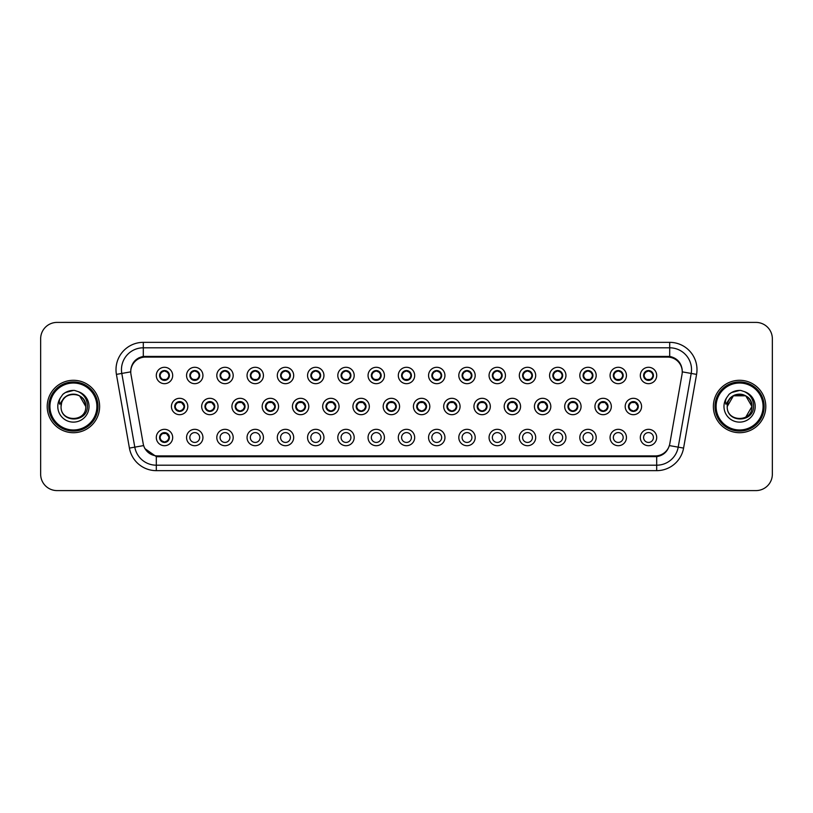 <?xml version="1.0" encoding="UTF-8"?>
<svg xmlns="http://www.w3.org/2000/svg" width="813" height="813" viewBox="0 0 813 813"><rect width="100%" height="100%" fill="white"/><g stroke="black" fill="none" stroke-linecap="round" stroke-linejoin="round"><path stroke-width="1.22" d="M202.935 437.516A8.191 8.191 0 0 1 194.744 445.707A8.191 8.191 0 0 1 186.553 437.516A8.191 8.191 0 0 1 194.744 429.325A8.191 8.191 0 0 1 202.935 437.516M189.825 437.516A4.919 4.919 0 0 0 194.744 442.435A4.919 4.919 0 0 0 199.663 437.516A4.919 4.919 0 0 0 194.744 432.597A4.919 4.919 0 0 0 189.825 437.516M233.189 437.516A8.191 8.191 0 0 1 224.998 445.707A8.191 8.191 0 0 1 216.807 437.516A8.191 8.191 0 0 1 224.998 429.325A8.191 8.191 0 0 1 233.189 437.516M220.079 437.516A4.919 4.919 0 0 0 224.998 442.435A4.919 4.919 0 0 0 229.906 437.516A4.919 4.919 0 0 0 224.998 432.597A4.919 4.919 0 0 0 220.079 437.516M263.432 437.516A8.191 8.191 0 0 1 255.241 445.707A8.191 8.191 0 0 1 247.05 437.516A8.191 8.191 0 0 1 255.241 429.325A8.191 8.191 0 0 1 263.432 437.516M250.333 437.516A4.919 4.919 0 0 0 255.241 442.435A4.919 4.919 0 0 0 260.16 437.516A4.919 4.919 0 0 0 255.241 432.597A4.919 4.919 0 0 0 250.333 437.516M293.686 437.516A8.191 8.191 0 0 1 285.495 445.707A8.191 8.191 0 0 1 277.304 437.516A8.191 8.191 0 0 1 285.495 429.325A8.191 8.191 0 0 1 293.686 437.516M280.587 437.516A4.919 4.919 0 0 0 285.495 442.435A4.919 4.919 0 0 0 290.414 437.516A4.919 4.919 0 0 0 285.495 432.597A4.919 4.919 0 0 0 280.587 437.516M323.94 437.516A8.191 8.191 0 0 1 315.749 445.707A8.191 8.191 0 0 1 307.558 437.516A8.191 8.191 0 0 1 315.749 429.325A8.191 8.191 0 0 1 323.94 437.516M310.83 437.516A4.919 4.919 0 0 0 315.749 442.435A4.919 4.919 0 0 0 320.657 437.516A4.919 4.919 0 0 0 315.749 432.597A4.919 4.919 0 0 0 310.83 437.516M354.194 437.516A8.191 8.191 0 0 1 346.003 445.707A8.191 8.191 0 0 1 337.812 437.516A8.191 8.191 0 0 1 346.003 429.325A8.191 8.191 0 0 1 354.194 437.516M341.084 437.516A4.919 4.919 0 0 0 346.003 442.435A4.919 4.919 0 0 0 350.911 437.516A4.919 4.919 0 0 0 346.003 432.597A4.919 4.919 0 0 0 341.084 437.516M384.437 437.516A8.191 8.191 0 0 1 376.246 445.707A8.191 8.191 0 0 1 368.055 437.516A8.191 8.191 0 0 1 376.246 429.325A8.191 8.191 0 0 1 384.437 437.516M371.338 437.516A4.919 4.919 0 0 0 376.246 442.435A4.919 4.919 0 0 0 381.165 437.516A4.919 4.919 0 0 0 376.246 432.597A4.919 4.919 0 0 0 371.338 437.516M414.691 437.516A8.191 8.191 0 0 1 406.5 445.707A8.191 8.191 0 0 1 398.309 437.516A8.191 8.191 0 0 1 406.5 429.325A8.191 8.191 0 0 1 414.691 437.516M401.581 437.516A4.919 4.919 0 0 0 406.5 442.435A4.919 4.919 0 0 0 411.419 437.516A4.919 4.919 0 0 0 406.5 432.597A4.919 4.919 0 0 0 401.581 437.516M444.945 437.516A8.191 8.191 0 0 1 436.754 445.707A8.191 8.191 0 0 1 428.563 437.516A8.191 8.191 0 0 1 436.754 429.325A8.191 8.191 0 0 1 444.945 437.516M431.835 437.516A4.919 4.919 0 0 0 436.754 442.435A4.919 4.919 0 0 0 441.662 437.516A4.919 4.919 0 0 0 436.754 432.597A4.919 4.919 0 0 0 431.835 437.516M475.188 437.516A8.191 8.191 0 0 1 466.997 445.707A8.191 8.191 0 0 1 458.806 437.516A8.191 8.191 0 0 1 466.997 429.325A8.191 8.191 0 0 1 475.188 437.516M462.089 437.516A4.919 4.919 0 0 0 466.997 442.435A4.919 4.919 0 0 0 471.916 437.516A4.919 4.919 0 0 0 466.997 432.597A4.919 4.919 0 0 0 462.089 437.516M505.442 437.516A8.191 8.191 0 0 1 497.251 445.707A8.191 8.191 0 0 1 489.06 437.516A8.191 8.191 0 0 1 497.251 429.325A8.191 8.191 0 0 1 505.442 437.516M492.343 437.516A4.919 4.919 0 0 0 497.251 442.435A4.919 4.919 0 0 0 502.17 437.516A4.919 4.919 0 0 0 497.251 432.597A4.919 4.919 0 0 0 492.343 437.516M535.696 437.516A8.191 8.191 0 0 1 527.505 445.707A8.191 8.191 0 0 1 519.314 437.516A8.191 8.191 0 0 1 527.505 429.325A8.191 8.191 0 0 1 535.696 437.516M522.586 437.516A4.919 4.919 0 0 0 527.505 442.435A4.919 4.919 0 0 0 532.413 437.516A4.919 4.919 0 0 0 527.505 432.597A4.919 4.919 0 0 0 522.586 437.516M565.95 437.516A8.191 8.191 0 0 1 557.759 445.707A8.191 8.191 0 0 1 549.568 437.516A8.191 8.191 0 0 1 557.759 429.325A8.191 8.191 0 0 1 565.95 437.516M552.84 437.516A4.919 4.919 0 0 0 557.759 442.435A4.919 4.919 0 0 0 562.667 437.516A4.919 4.919 0 0 0 557.759 432.597A4.919 4.919 0 0 0 552.84 437.516M596.193 437.516A8.191 8.191 0 0 1 588.002 445.707A8.191 8.191 0 0 1 579.811 437.516A8.191 8.191 0 0 1 588.002 429.325A8.191 8.191 0 0 1 596.193 437.516M583.094 437.516A4.919 4.919 0 0 0 588.002 442.435A4.919 4.919 0 0 0 592.921 437.516A4.919 4.919 0 0 0 588.002 432.597A4.919 4.919 0 0 0 583.094 437.516M626.447 437.516A8.191 8.191 0 0 1 618.256 445.707A8.191 8.191 0 0 1 610.065 437.516A8.191 8.191 0 0 1 618.256 429.325A8.191 8.191 0 0 1 626.447 437.516M613.337 437.516A4.919 4.919 0 0 0 618.256 442.435A4.919 4.919 0 0 0 623.175 437.516A4.919 4.919 0 0 0 618.256 432.597A4.919 4.919 0 0 0 613.337 437.516M656.701 437.516A8.191 8.191 0 0 1 648.51 445.707A8.191 8.191 0 0 1 640.319 437.516A8.191 8.191 0 0 1 648.51 429.325A8.191 8.191 0 0 1 656.701 437.516M643.591 437.516A4.919 4.919 0 0 0 648.51 442.435A4.919 4.919 0 0 0 653.418 437.516A4.919 4.919 0 0 0 648.51 432.597A4.919 4.919 0 0 0 643.591 437.516M172.681 437.516A8.191 8.191 0 0 1 164.49 445.707A8.191 8.191 0 0 1 156.299 437.516A8.191 8.191 0 0 1 164.49 429.325A8.191 8.191 0 0 1 172.681 437.516M159.582 437.516A4.919 4.919 0 0 0 164.49 442.435A4.919 4.919 0 0 0 169.409 437.516A4.919 4.919 0 0 0 164.49 432.597A4.919 4.919 0 0 0 159.582 437.516L161.482 440.687A4.37 4.37 0 0 1 161.482 434.345L159.582 437.516M218.057 406.5A8.191 8.191 0 0 1 209.866 414.691A8.191 8.191 0 0 1 201.675 406.5A8.191 8.191 0 0 1 209.866 398.309A8.191 8.191 0 0 1 218.057 406.5M204.957 406.5A4.919 4.919 0 0 0 209.866 411.419A4.919 4.919 0 0 0 214.784 406.5A4.919 4.919 0 0 0 209.866 401.581A4.919 4.919 0 0 0 204.957 406.5L206.858 409.671A4.37 4.37 0 0 1 206.858 403.329L204.957 406.5M248.311 406.5A8.191 8.191 0 0 1 240.12 414.691A8.191 8.191 0 0 1 231.929 406.5A8.191 8.191 0 0 1 240.12 398.309A8.191 8.191 0 0 1 248.311 406.5M235.201 406.5A4.919 4.919 0 0 0 240.12 411.419A4.919 4.919 0 0 0 245.038 406.5A4.919 4.919 0 0 0 240.12 401.581A4.919 4.919 0 0 0 235.201 406.5L237.111 409.671A4.37 4.37 0 0 1 237.111 403.329L235.252 406.5M278.564 406.5A8.191 8.191 0 0 1 270.373 414.691A8.191 8.191 0 0 1 262.182 406.5A8.191 8.191 0 0 1 270.373 398.309A8.191 8.191 0 0 1 278.564 406.5M265.455 406.5A4.919 4.919 0 0 0 270.373 411.419A4.919 4.919 0 0 0 275.282 406.5A4.919 4.919 0 0 0 270.373 401.581A4.919 4.919 0 0 0 265.455 406.5L267.365 409.671A4.37 4.37 0 0 1 267.365 403.329L265.505 406.5M308.808 406.5A8.191 8.191 0 0 1 300.617 414.691A8.191 8.191 0 0 1 292.436 406.5A8.191 8.191 0 0 1 300.617 398.309A8.191 8.191 0 0 1 308.808 406.5M295.708 406.5A4.919 4.919 0 0 0 300.617 411.419A4.919 4.919 0 0 0 305.536 406.5A4.919 4.919 0 0 0 300.617 401.581A4.919 4.919 0 0 0 295.708 406.5L297.619 409.671A4.37 4.37 0 0 1 297.619 403.329L295.708 406.5M339.062 406.5A8.191 8.191 0 0 1 330.871 414.691A8.191 8.191 0 0 1 322.68 406.5A8.191 8.191 0 0 1 330.871 398.309A8.191 8.191 0 0 1 339.062 406.5M325.962 406.5A4.919 4.919 0 0 0 330.871 411.419A4.919 4.919 0 0 0 335.789 406.5A4.919 4.919 0 0 0 330.871 401.581A4.919 4.919 0 0 0 325.962 406.5L327.863 409.671A4.37 4.37 0 0 1 327.863 403.329L326.003 406.5M369.315 406.5A8.191 8.191 0 0 1 361.124 414.691A8.191 8.191 0 0 1 352.933 406.5A8.191 8.191 0 0 1 361.124 398.309A8.191 8.191 0 0 1 369.315 406.5M356.206 406.5A4.919 4.919 0 0 0 361.124 411.419A4.919 4.919 0 0 0 366.043 406.5A4.919 4.919 0 0 0 361.124 401.581A4.919 4.919 0 0 0 356.206 406.5L358.116 409.671A4.37 4.37 0 0 1 358.116 403.329L356.257 406.5M399.569 406.5A8.191 8.191 0 0 1 391.378 414.691A8.191 8.191 0 0 1 383.187 406.5A8.191 8.191 0 0 1 391.378 398.309A8.191 8.191 0 0 1 399.569 406.5M386.46 406.5A4.919 4.919 0 0 0 391.378 411.419A4.919 4.919 0 0 0 396.287 406.5A4.919 4.919 0 0 0 391.378 401.581A4.919 4.919 0 0 0 386.46 406.5L388.37 409.671A4.37 4.37 0 0 1 388.37 403.329L386.51 406.5M429.813 406.5A8.191 8.191 0 0 1 421.622 414.691A8.191 8.191 0 0 1 413.431 406.5A8.191 8.191 0 0 1 421.622 398.309A8.191 8.191 0 0 1 429.813 406.5M416.713 406.5A4.919 4.919 0 0 0 421.622 411.419A4.919 4.919 0 0 0 426.54 406.5A4.919 4.919 0 0 0 421.622 401.581A4.919 4.919 0 0 0 416.713 406.5L418.614 409.671A4.37 4.37 0 0 1 418.614 403.329L416.754 406.5M460.067 406.5A8.191 8.191 0 0 1 451.876 414.691A8.191 8.191 0 0 1 443.685 406.5A8.191 8.191 0 0 1 451.876 398.309A8.191 8.191 0 0 1 460.067 406.5M446.957 406.5A4.919 4.919 0 0 0 451.876 411.419A4.919 4.919 0 0 0 456.794 406.5A4.919 4.919 0 0 0 451.876 401.581A4.919 4.919 0 0 0 446.957 406.5L448.867 409.671A4.37 4.37 0 0 1 448.867 403.329L447.008 406.5M490.32 406.5A8.191 8.191 0 0 1 482.129 414.691A8.191 8.191 0 0 1 473.938 406.5A8.191 8.191 0 0 1 482.129 398.309A8.191 8.191 0 0 1 490.32 406.5M477.211 406.5A4.919 4.919 0 0 0 482.129 411.419A4.919 4.919 0 0 0 487.038 406.5A4.919 4.919 0 0 0 482.129 401.581A4.919 4.919 0 0 0 477.211 406.5L479.121 409.671A4.37 4.37 0 0 1 479.121 403.329L477.261 406.5M520.564 406.5A8.191 8.191 0 0 1 512.383 414.691A8.191 8.191 0 0 1 504.192 406.5A8.191 8.191 0 0 1 512.383 398.309A8.191 8.191 0 0 1 520.564 406.5M507.464 406.5A4.919 4.919 0 0 0 512.383 411.419A4.919 4.919 0 0 0 517.292 406.5A4.919 4.919 0 0 0 512.383 401.581A4.919 4.919 0 0 0 507.464 406.5L509.375 409.671A4.37 4.37 0 0 1 509.375 403.329L507.505 406.5M550.818 406.5A8.191 8.191 0 0 1 542.627 414.691A8.191 8.191 0 0 1 534.436 406.5A8.191 8.191 0 0 1 542.627 398.309A8.191 8.191 0 0 1 550.818 406.5M537.718 406.5A4.919 4.919 0 0 0 542.627 411.419A4.919 4.919 0 0 0 547.545 406.5A4.919 4.919 0 0 0 542.627 401.581A4.919 4.919 0 0 0 537.718 406.5L539.619 409.671A4.37 4.37 0 0 1 539.619 403.329L537.759 406.5M581.071 406.5A8.191 8.191 0 0 1 572.88 414.691A8.191 8.191 0 0 1 564.689 406.5A8.191 8.191 0 0 1 572.88 398.309A8.191 8.191 0 0 1 581.071 406.5M567.962 406.5A4.919 4.919 0 0 0 572.88 411.419A4.919 4.919 0 0 0 577.799 406.5A4.919 4.919 0 0 0 572.88 401.581A4.919 4.919 0 0 0 567.962 406.5L569.872 409.671A4.37 4.37 0 0 1 569.872 403.329L568.013 406.5M611.325 406.5A8.191 8.191 0 0 1 603.134 414.691A8.191 8.191 0 0 1 594.943 406.5A8.191 8.191 0 0 1 603.134 398.309A8.191 8.191 0 0 1 611.325 406.5M598.216 406.5A4.919 4.919 0 0 0 603.134 411.419A4.919 4.919 0 0 0 608.043 406.5A4.919 4.919 0 0 0 603.134 401.581A4.919 4.919 0 0 0 598.216 406.5L600.126 409.671A4.37 4.37 0 0 1 600.126 403.329L598.266 406.5M641.569 406.5A8.191 8.191 0 0 1 633.378 414.691A8.191 8.191 0 0 1 625.187 406.5A8.191 8.191 0 0 1 633.378 398.309A8.191 8.191 0 0 1 641.569 406.5M628.469 406.5A4.919 4.919 0 0 0 633.378 411.419A4.919 4.919 0 0 0 638.296 406.5A4.919 4.919 0 0 0 633.378 401.581A4.919 4.919 0 0 0 628.469 406.5L630.37 409.671A4.37 4.37 0 0 1 630.37 403.329L628.51 406.5M187.813 406.5A8.191 8.191 0 0 1 179.622 414.691A8.191 8.191 0 0 1 171.431 406.5A8.191 8.191 0 0 1 179.622 398.309A8.191 8.191 0 0 1 187.813 406.5M174.704 406.5A4.919 4.919 0 0 0 179.622 411.419A4.919 4.919 0 0 0 184.531 406.5A4.919 4.919 0 0 0 179.622 401.581A4.919 4.919 0 0 0 174.704 406.5L176.614 409.671A4.37 4.37 0 0 1 176.614 403.329L174.744 406.5M202.935 375.484A8.191 8.191 0 0 1 194.744 383.675A8.191 8.191 0 0 1 186.553 375.484A8.191 8.191 0 0 1 194.744 367.293A8.191 8.191 0 0 1 202.935 375.484M189.825 375.484A4.919 4.919 0 0 0 194.744 380.403A4.919 4.919 0 0 0 199.663 375.484A4.919 4.919 0 0 0 194.744 370.565A4.919 4.919 0 0 0 189.825 375.484L191.736 378.655A4.37 4.37 0 0 1 191.746 372.313A4.37 4.37 0 0 0 190.374 375.484M233.189 375.484A8.191 8.191 0 0 1 224.998 383.675A8.191 8.191 0 0 1 216.807 375.484A8.191 8.191 0 0 1 224.998 367.293A8.191 8.191 0 0 1 233.189 375.484M220.079 375.484A4.919 4.919 0 0 0 224.998 380.403A4.919 4.919 0 0 0 229.906 375.484A4.919 4.919 0 0 0 224.998 370.565A4.919 4.919 0 0 0 220.079 375.484L221.99 378.655A4.37 4.37 0 0 1 221.99 372.313L220.13 375.494M263.432 375.484A8.191 8.191 0 0 1 255.241 383.675A8.191 8.191 0 0 1 247.05 375.484A8.191 8.191 0 0 1 255.241 367.293A8.191 8.191 0 0 1 263.432 375.484M250.333 375.484A4.919 4.919 0 0 0 255.241 380.403A4.919 4.919 0 0 0 260.16 375.484A4.919 4.919 0 0 0 255.241 370.565A4.919 4.919 0 0 0 250.333 375.484L252.233 378.655A4.37 4.37 0 0 1 252.243 372.313L250.374 375.494M293.686 375.484A8.191 8.191 0 0 1 285.495 383.675A8.191 8.191 0 0 1 277.304 375.484A8.191 8.191 0 0 1 285.495 367.293A8.191 8.191 0 0 1 293.686 375.484M280.587 375.484A4.919 4.919 0 0 0 285.495 380.403A4.919 4.919 0 0 0 290.414 375.484A4.919 4.919 0 0 0 285.495 370.565A4.919 4.919 0 0 0 280.587 375.484L282.487 378.655A4.37 4.37 0 0 1 282.497 372.313A4.37 4.37 0 0 0 281.125 375.484M323.94 375.484A8.191 8.191 0 0 1 315.749 383.675A8.191 8.191 0 0 1 307.558 375.484A8.191 8.191 0 0 1 315.749 367.293A8.191 8.191 0 0 1 323.94 375.484M310.83 375.484A4.919 4.919 0 0 0 315.749 380.403A4.919 4.919 0 0 0 320.657 375.484A4.919 4.919 0 0 0 315.749 370.565A4.919 4.919 0 0 0 310.83 375.484L312.741 378.655A4.37 4.37 0 0 1 312.751 372.313L310.881 375.494M354.194 375.484A8.191 8.191 0 0 1 346.003 383.675A8.191 8.191 0 0 1 337.812 375.484A8.191 8.191 0 0 1 346.003 367.293A8.191 8.191 0 0 1 354.194 375.484M341.084 375.484A4.919 4.919 0 0 0 346.003 380.403A4.919 4.919 0 0 0 350.911 375.484A4.919 4.919 0 0 0 346.003 370.565A4.919 4.919 0 0 0 341.084 375.484L342.995 378.655A4.37 4.37 0 0 1 342.995 372.313L341.125 375.494M384.437 375.484A8.191 8.191 0 0 1 376.246 383.675A8.191 8.191 0 0 1 368.055 375.484A8.191 8.191 0 0 1 376.246 367.293A8.191 8.191 0 0 1 384.437 375.484M371.338 375.484A4.919 4.919 0 0 0 376.246 380.403A4.919 4.919 0 0 0 381.165 375.484A4.919 4.919 0 0 0 376.246 370.565A4.919 4.919 0 0 0 371.338 375.484L373.238 378.655A4.37 4.37 0 0 1 373.248 372.313A4.37 4.37 0 0 0 371.876 375.484M414.691 375.484A8.191 8.191 0 0 1 406.5 383.675A8.191 8.191 0 0 1 398.309 375.484A8.191 8.191 0 0 1 406.5 367.293A8.191 8.191 0 0 1 414.691 375.484M401.581 375.484A4.919 4.919 0 0 0 406.5 380.403A4.919 4.919 0 0 0 411.419 375.484A4.919 4.919 0 0 0 406.5 370.565A4.919 4.919 0 0 0 401.581 375.484L403.492 378.655A4.37 4.37 0 0 1 403.502 372.313L401.632 375.494M444.945 375.484A8.191 8.191 0 0 1 436.754 383.675A8.191 8.191 0 0 1 428.563 375.484A8.191 8.191 0 0 1 436.754 367.293A8.191 8.191 0 0 1 444.945 375.484M431.835 375.484A4.919 4.919 0 0 0 436.754 380.403A4.919 4.919 0 0 0 441.662 375.484A4.919 4.919 0 0 0 436.754 370.565A4.919 4.919 0 0 0 431.835 375.484L433.746 378.655A4.37 4.37 0 0 1 433.746 372.313L431.886 375.494M475.188 375.484A8.191 8.191 0 0 1 466.997 383.675A8.191 8.191 0 0 1 458.806 375.484A8.191 8.191 0 0 1 466.997 367.293A8.191 8.191 0 0 1 475.188 375.484M462.089 375.484A4.919 4.919 0 0 0 466.997 380.403A4.919 4.919 0 0 0 471.916 375.484A4.919 4.919 0 0 0 466.997 370.565A4.919 4.919 0 0 0 462.089 375.484L463.989 378.655A4.37 4.37 0 0 1 463.999 372.313A4.37 4.37 0 0 0 462.638 375.484M505.442 375.484A8.191 8.191 0 0 1 497.251 383.675A8.191 8.191 0 0 1 489.06 375.484A8.191 8.191 0 0 1 497.251 367.293A8.191 8.191 0 0 1 505.442 375.484M492.343 375.484A4.919 4.919 0 0 0 497.251 380.403A4.919 4.919 0 0 0 502.17 375.484A4.919 4.919 0 0 0 497.251 370.565A4.919 4.919 0 0 0 492.343 375.484L494.243 378.655A4.37 4.37 0 0 1 494.253 372.313L492.383 375.494M535.696 375.484A8.191 8.191 0 0 1 527.505 383.675A8.191 8.191 0 0 1 519.314 375.484A8.191 8.191 0 0 1 527.505 367.293A8.191 8.191 0 0 1 535.696 375.484M522.586 375.484A4.919 4.919 0 0 0 527.505 380.403A4.919 4.919 0 0 0 532.413 375.484A4.919 4.919 0 0 0 527.505 370.565A4.919 4.919 0 0 0 522.586 375.484L524.497 378.655A4.37 4.37 0 0 1 524.507 372.313L522.637 375.494M565.95 375.484A8.191 8.191 0 0 1 557.759 383.675A8.191 8.191 0 0 1 549.568 375.484A8.191 8.191 0 0 1 557.759 367.293A8.191 8.191 0 0 1 565.95 375.484M552.84 375.484A4.919 4.919 0 0 0 557.759 380.403A4.919 4.919 0 0 0 562.667 375.484A4.919 4.919 0 0 0 557.759 370.565A4.919 4.919 0 0 0 552.84 375.484L554.751 378.655A4.37 4.37 0 0 1 554.751 372.313L552.881 375.494M596.193 375.484A8.191 8.191 0 0 1 588.002 383.675A8.191 8.191 0 0 1 579.811 375.484A8.191 8.191 0 0 1 588.002 367.293A8.191 8.191 0 0 1 596.193 375.484M583.094 375.484A4.919 4.919 0 0 0 588.002 380.403A4.919 4.919 0 0 0 592.921 375.484A4.919 4.919 0 0 0 588.002 370.565A4.919 4.919 0 0 0 583.094 375.484L584.994 378.655A4.37 4.37 0 0 1 585.004 372.313L583.134 375.494M626.447 375.484A8.191 8.191 0 0 1 618.256 383.675A8.191 8.191 0 0 1 610.065 375.484A8.191 8.191 0 0 1 618.256 367.293A8.191 8.191 0 0 1 626.447 375.484M613.337 375.484A4.919 4.919 0 0 0 618.256 380.403A4.919 4.919 0 0 0 623.175 375.484A4.919 4.919 0 0 0 618.256 370.565A4.919 4.919 0 0 0 613.337 375.484L615.248 378.655A4.37 4.37 0 0 1 615.258 372.313L613.388 375.494M656.701 375.484A8.191 8.191 0 0 1 648.51 383.675A8.191 8.191 0 0 1 640.319 375.484A8.191 8.191 0 0 1 648.51 367.293A8.191 8.191 0 0 1 656.701 375.484M643.591 375.484A4.919 4.919 0 0 0 648.51 380.403A4.919 4.919 0 0 0 653.418 375.484A4.919 4.919 0 0 0 648.51 370.565A4.919 4.919 0 0 0 643.591 375.484L645.502 378.655A4.37 4.37 0 0 1 645.502 372.313L643.642 375.494M172.681 375.484A8.191 8.191 0 0 1 164.49 383.675A8.191 8.191 0 0 1 156.299 375.484A8.191 8.191 0 0 1 164.49 367.293A8.191 8.191 0 0 1 172.681 375.484M159.582 375.484A4.919 4.919 0 0 0 164.49 380.403A4.919 4.919 0 0 0 169.409 375.484A4.919 4.919 0 0 0 164.49 370.565A4.919 4.919 0 0 0 159.582 375.484L161.482 378.655A4.37 4.37 0 0 1 161.492 372.313L159.622 375.494M130.974 374.387A14.746 14.746 0 0 1 145.486 357.08L667.514 357.08A14.746 14.746 0 0 1 682.026 374.387L669.8 443.735A14.746 14.746 0 0 1 655.278 455.92L157.722 455.92A14.746 14.746 0 0 1 143.2 443.735L130.974 374.387M47.205 406.5A26.209 26.209 0 0 0 73.414 432.709A26.209 26.209 0 0 0 99.623 406.5A26.209 26.209 0 0 0 73.414 380.291A26.209 26.209 0 0 0 47.205 406.5A26.209 26.209 0 0 0 73.414 432.709A26.209 26.209 0 0 0 99.623 406.5A26.209 26.209 0 0 0 73.414 380.291A26.209 26.209 0 0 0 47.205 406.5M713.377 406.5A26.209 26.209 0 0 0 739.586 432.709A26.209 26.209 0 0 0 765.795 406.5A26.209 26.209 0 0 0 739.586 380.291A26.209 26.209 0 0 0 713.377 406.5A26.209 26.209 0 0 0 739.586 432.709A26.209 26.209 0 0 0 765.795 406.5A26.209 26.209 0 0 0 739.586 380.291A26.209 26.209 0 0 0 713.377 406.5M130.812 369.641L130.771 371.856L130.812 369.641C131.95 362.385 136.117 357.974 143.301 356.429L669.699 356.429C676.873 357.964 681.04 362.374 682.188 369.641L682.229 371.856M134.745 360.911L138.667 357.933M138.749 357.893L142.61 356.551M116.422 374.387A27.307 27.307 0 0 1 143.301 342.344L669.699 342.344A27.307 27.307 0 0 1 696.578 374.387L683.581 448.095A27.307 27.307 0 0 1 656.691 470.656L156.309 470.656A27.307 27.307 0 0 1 129.419 448.095L116.422 374.387L121.798 373.431A21.839 21.839 0 0 1 143.301 347.801L669.699 347.801A21.839 21.839 0 0 1 691.202 373.431L678.205 447.15A21.839 21.839 0 0 1 656.691 465.199L156.309 465.199A21.839 21.839 0 0 1 134.795 447.15L121.798 373.431A21.839 21.839 0 0 1 121.462 369.641M656.691 470.656L656.691 456.642C663.174 455.554 667.382 451.876 669.292 445.575C667.392 451.865 663.195 455.554 656.691 456.642L158.007 456.733L156.309 456.642L144.805 448.542M681.05 365.189L682.188 369.641M772.35 338.787A16.382 16.382 0 0 0 755.968 322.405L57.032 322.405A16.382 16.382 0 0 0 40.65 338.787L40.65 474.213A16.382 16.382 0 0 0 57.032 490.595L755.968 490.595A16.382 16.382 0 0 0 772.35 474.213L772.35 338.787L772.35 474.213M40.65 338.787L40.65 474.213M755.968 322.405L57.032 322.405M57.032 490.595L755.968 490.595M168.86 375.484A4.37 4.37 0 0 1 167.498 378.655L169.358 375.484L167.498 372.313A4.37 4.37 0 0 1 168.86 375.484M162.671 371.511L164.287 370.718M164.683 371.124L166.309 371.511M165.334 370.647L164.958 371.145L165.202 370.616L164.958 371.145L167.498 372.313C169.297 374.427 169.297 376.541 167.498 378.655L165.639 379.701L165.862 380.199M165.334 380.321L165.639 379.701M165.11 379.813L165.202 380.352L165.11 379.813M166.319 379.458L162.671 379.458M163.647 380.321L164.023 379.823L163.118 380.199M163.647 370.647L163.88 371.155L161.482 372.313C159.694 374.427 159.694 376.541 161.482 378.655L163.342 379.701M163.88 371.155L163.789 370.616L163.88 371.155M180.466 411.337L180.232 410.829L182.63 409.671C184.419 407.557 184.419 405.443 182.63 403.329A4.37 4.37 0 0 1 182.62 409.671L184.49 406.49L180.994 401.785M181.441 410.474L179.825 411.266M179.429 410.86L177.793 410.474M178.769 411.337L179.155 410.839L178.911 411.368L179.155 410.839L176.614 409.671C174.815 407.557 174.815 405.443 176.614 403.329L178.474 402.283L178.25 401.785M178.769 401.663L178.474 402.283M179.002 402.171L178.911 401.632L179.002 402.171M177.793 402.526L181.441 402.526M180.466 401.663L180.079 402.161L180.323 401.632L180.771 402.283M180.232 410.829L180.323 411.368L180.232 410.829M165.334 442.353L165.11 441.845L167.498 440.687C169.297 438.573 169.297 436.459 167.498 434.345A4.37 4.37 0 0 1 167.498 440.687L169.358 437.506L165.862 432.801M166.309 441.489L164.704 442.282M164.307 441.876L162.671 441.489M163.647 442.353L164.033 441.855L161.482 440.687C159.694 438.573 159.694 436.459 161.482 434.345L163.342 433.299L163.118 432.801M163.647 432.679L163.342 433.299M163.88 433.187L163.789 432.648L163.88 433.187M162.671 433.542L166.319 433.542M165.334 432.679L164.958 433.177L165.202 432.648L165.639 433.299M165.11 441.845L165.202 442.384L165.11 441.845M199.114 375.484A4.37 4.37 0 0 1 197.752 378.655L199.612 375.484L197.752 372.313A4.37 4.37 0 0 1 199.114 375.484M192.925 371.511L194.531 370.718M194.937 371.124L196.563 371.511M195.587 370.647L195.201 371.145L197.752 372.313C199.551 374.427 199.551 376.541 197.752 378.655L195.892 379.701L196.116 380.199M195.587 380.321L195.892 379.701M195.354 379.813L195.445 380.352L195.354 379.813M196.573 379.458L192.915 379.458M193.901 370.647L194.124 371.155L191.736 372.313C189.937 374.427 189.937 376.541 191.736 378.655L194.277 379.823M194.277 371.145L194.043 370.616L194.287 371.145M191.736 372.313L189.876 375.494M229.368 375.484A4.37 4.37 0 0 1 228.006 378.655L229.866 375.484L228.006 372.313A4.37 4.37 0 0 1 229.368 375.484M223.179 371.511L224.784 370.718M225.181 371.124L226.817 371.511M225.841 370.647L225.455 371.145L228.006 372.313C229.794 374.427 229.794 376.541 228.006 378.655L226.146 379.701L226.37 380.199M225.841 380.321L226.146 379.701M225.608 379.813L225.699 380.352L225.608 379.813M226.817 379.458L223.169 379.458M224.154 380.321L224.53 379.823L223.626 380.199M224.154 370.647L224.378 371.155L221.99 372.313C220.191 374.427 220.191 376.541 221.99 378.655L223.849 379.701M224.378 371.155L224.286 370.616L224.378 371.155M259.611 375.484A4.37 4.37 0 0 1 258.249 378.655L260.119 375.484L258.249 372.313A4.37 4.37 0 0 1 259.611 375.484M253.422 371.511L255.038 370.718M255.434 371.124L257.071 371.511M256.095 370.647L255.709 371.145L255.953 370.616L255.709 371.145L258.249 372.313C260.048 374.427 260.048 376.541 258.249 378.655L256.39 379.701L256.613 380.199M256.095 380.321L256.39 379.701M255.861 379.813L255.953 380.352L255.861 379.813M257.071 379.458L253.422 379.458M254.398 380.321L254.784 379.823L254.54 380.352M254.398 370.647L254.632 371.155L252.233 372.313C250.445 374.427 250.445 376.541 252.233 378.655L254.784 379.823L254.55 380.352M254.55 370.616L254.632 371.155L254.54 370.616M289.865 375.484A4.37 4.37 0 0 1 288.503 378.655L290.363 375.484L288.503 372.313A4.37 4.37 0 0 1 289.865 375.484M283.676 371.511L285.292 370.718M285.688 371.124L287.314 371.511M286.339 370.647L285.963 371.145L286.196 370.616L285.963 371.145L288.503 372.313C290.302 374.427 290.302 376.541 288.503 378.655L286.643 379.701L286.867 380.199M286.339 380.321L286.643 379.701M286.115 379.813L286.196 380.352L286.115 379.813M287.324 379.458L283.666 379.458M284.652 370.647L284.885 371.155L282.487 372.313C280.688 374.427 280.688 376.541 282.487 378.655L285.028 379.823M285.028 371.145L284.794 370.616L285.038 371.145M282.487 372.313L280.627 375.494M210.719 411.337L210.486 410.829L212.874 409.671C214.673 407.557 214.673 405.443 212.874 403.329A4.37 4.37 0 0 1 212.874 409.671L214.734 406.49L211.238 401.785M209.022 411.337L208.717 410.717A4.37 4.37 0 0 1 208.717 410.717L208.494 411.215M211.695 410.474L210.079 411.266M209.683 410.86L208.047 410.474M209.256 410.829L209.165 411.368L209.256 410.829M209.022 401.663L209.256 402.171L206.858 403.329C205.069 405.443 205.069 407.557 206.858 409.671L208.717 410.717M209.256 402.171L209.165 401.632L209.256 402.171M208.047 402.526L211.695 402.526M210.719 401.663L210.333 402.161L210.577 401.632L211.014 402.283M210.486 410.829L210.577 411.368L210.486 410.829M240.963 411.337L240.739 410.829L243.128 409.671C244.926 407.557 244.926 405.443 243.128 403.329A4.37 4.37 0 0 1 243.117 409.671L244.987 406.49L241.491 401.785M241.939 410.474L240.333 411.266M239.926 410.86L238.3 410.474M239.276 401.663L239.51 402.171L237.111 403.329C235.313 405.443 235.313 407.557 237.111 409.671L239.652 410.839M239.652 402.161L239.418 401.632L239.662 402.161M238.29 402.526L241.949 402.526M240.963 401.663L240.577 402.161L241.268 402.283M240.739 410.829L240.821 411.368L240.739 410.829M271.217 411.337L270.983 410.829L273.381 409.671C275.17 407.557 275.17 405.443 273.381 403.329A4.37 4.37 0 0 1 273.371 409.671L275.241 406.49L271.745 401.785M272.192 410.474L270.577 411.266M270.18 410.86L268.554 410.474M269.53 411.337L269.906 410.839L269.662 411.368L269.906 410.839L267.365 409.671C265.566 407.557 265.566 405.443 267.365 403.329L269.225 402.283L269.001 401.785M269.53 401.663L269.225 402.283M269.753 402.171L269.662 401.632L269.753 402.171M268.544 402.526L272.192 402.526M271.217 401.663L270.831 402.161L271.522 402.283M270.983 410.829L271.075 411.368L270.983 410.829M97.987 406.5A24.573 24.573 0 0 0 73.414 381.927A24.573 24.573 0 0 0 48.841 406.5A24.573 24.573 0 0 0 73.414 431.073A24.573 24.573 0 0 0 97.987 406.5M96.889 406.5A23.475 23.475 0 0 0 73.414 383.025A23.475 23.475 0 0 0 49.928 406.5A23.475 23.475 0 0 0 73.414 429.975A23.475 23.475 0 0 0 96.889 406.5M61.636 402.791L61.056 406.5C60.375 423.268 87.499 422.963 87.408 406.5C87.458 399.691 84.42 394.742 78.292 391.663L74.603 390.443C70.152 390.189 66.229 391.49 62.825 394.366L60.599 397.567C59.247 399.854 58.953 402.069 59.715 404.224L63.688 398.329C67.388 394.63 71.798 393.401 76.91 394.661A12.347 12.347 0 0 0 61.636 402.791L61.066 406.5C60.314 390.575 86.513 390.575 85.761 406.5C86.513 422.425 60.314 422.425 61.066 406.5L61.636 402.791L61.066 406.5C60.314 422.425 86.513 422.425 85.761 406.5C86.513 422.425 60.314 422.425 61.066 406.5C60.314 422.425 86.513 422.425 85.761 406.5L79.583 395.809L76.91 394.661L79.583 395.809L85.761 406.5L79.583 395.809L76.91 394.661L79.583 395.809L85.761 406.5L79.583 395.809L76.91 394.661L79.583 395.809L85.761 406.5L79.583 395.809L76.91 394.661L79.583 395.809L85.761 406.5C85.375 400.575 82.428 396.622 76.91 394.661L76.92 394.661M62.865 394.346L65.365 392.557L73.536 390.403L65.365 392.557L62.865 394.346L65.365 392.557L73.536 390.403L65.365 392.557L62.865 394.346L65.365 392.557L73.536 390.403L65.365 392.557L62.865 394.346L65.365 392.557L73.536 390.403L65.365 392.557L62.865 394.346L65.365 392.557L73.536 390.403L65.365 392.557L62.865 394.346L65.365 392.557L73.536 390.403M764.159 406.5A24.573 24.573 0 0 0 739.586 381.927A24.573 24.573 0 0 0 715.013 406.5A24.573 24.573 0 0 0 739.586 431.073A24.573 24.573 0 0 0 764.159 406.5M763.072 406.5A23.475 23.475 0 0 0 739.586 383.025A23.475 23.475 0 0 0 716.111 406.5A23.475 23.475 0 0 0 739.586 429.975A23.475 23.475 0 0 0 763.072 406.5M743.082 394.661C748.6 396.622 751.547 400.575 751.934 406.5C752.686 422.425 726.487 422.425 727.239 406.5L733.417 395.809L745.755 395.809L743.082 394.661L745.755 395.809L751.934 406.5L745.755 395.809L743.082 394.661L745.755 395.809L751.934 406.5L745.755 395.809L743.082 394.661L745.755 395.809L751.934 406.5C752.686 422.425 726.487 422.425 727.239 406.5C726.487 390.575 752.686 390.575 751.934 406.5C752.686 422.425 726.487 422.425 727.239 406.5C726.487 390.575 752.686 390.575 751.934 406.5C752.686 422.425 726.487 422.425 727.239 406.5L727.818 402.791L727.229 406.5C726.548 423.268 753.671 422.963 753.58 406.5C753.631 399.691 750.592 394.742 744.464 391.663L740.775 390.443C736.324 390.189 732.401 391.49 729.007 394.366L726.781 397.567C725.42 399.854 725.125 402.069 725.887 404.224L729.861 398.329C733.57 394.63 737.97 393.401 743.082 394.661A12.347 12.347 0 0 0 727.818 402.791L727.239 406.5C726.487 390.575 752.686 390.575 751.934 406.5L745.755 417.191M727.239 406.5L727.818 402.791L727.239 406.5M729.037 394.346L731.537 392.557L739.718 390.403L731.537 392.557L729.037 394.346L731.537 392.557L739.718 390.403L731.537 392.557L729.037 394.346L731.537 392.557L739.718 390.403L731.537 392.557L729.037 394.346L731.537 392.557L739.718 390.403L731.537 392.557L729.037 394.346L731.537 392.557L739.718 390.403L731.537 392.557L729.037 394.346L731.537 392.557L739.718 390.403M320.119 375.484A4.37 4.37 0 0 1 318.757 378.655L320.617 375.484L318.757 372.313A4.37 4.37 0 0 1 320.119 375.484M313.93 371.511L315.535 370.718M315.942 371.124L317.568 371.511M316.592 370.647L316.206 371.145L318.757 372.313C320.556 374.427 320.556 376.541 318.757 378.655L316.897 379.701L317.121 380.199M316.592 380.321L316.897 379.701M316.359 379.813L316.45 380.352L316.359 379.813M317.568 379.458L313.92 379.458M314.905 380.321L315.281 379.823L314.377 380.199M314.905 370.647L315.129 371.155L312.741 372.313C310.942 374.427 310.942 376.541 312.741 378.655L314.601 379.701M315.129 371.155L315.048 370.616L315.129 371.155M350.362 375.484A4.37 4.37 0 0 1 349.011 378.655L350.87 375.484L349.011 372.313A4.37 4.37 0 0 1 350.362 375.484M344.173 371.511L345.789 370.718M346.186 371.124L347.822 371.511M346.846 370.647L346.46 371.145L346.704 370.616L346.46 371.145L349.011 372.313C350.799 374.427 350.799 376.541 349.011 378.655L347.141 379.701L347.375 380.199M346.846 380.321L347.141 379.701M346.612 379.813L346.704 380.352L346.612 379.813M347.822 379.458L344.173 379.458M345.149 380.321L345.535 379.823L345.291 380.352M345.149 370.647L345.383 371.155L342.995 372.313C341.196 374.427 341.196 376.541 342.995 378.655L345.535 379.823L345.301 380.352M345.301 370.616L345.383 371.155L345.291 370.616M380.616 375.484A4.37 4.37 0 0 1 379.254 378.655L381.114 375.484L379.254 372.313A4.37 4.37 0 0 1 380.616 375.484M374.427 371.511L376.043 370.718M376.439 371.124L378.065 371.511M377.09 370.647L376.714 371.145L376.958 370.616M377.09 380.321L376.866 379.813L379.254 378.655C381.053 376.541 381.053 374.427 379.254 372.313L376.714 371.145L376.947 370.616M376.947 380.352L376.866 379.813L376.958 380.352M378.075 379.458L374.427 379.458M375.403 370.647L375.636 371.155L373.238 372.313C371.45 374.427 371.45 376.541 373.238 378.655L375.779 379.823M375.779 371.145L375.545 370.616L375.789 371.145M373.238 372.313L371.378 375.494M301.471 411.337L301.237 410.829L303.625 409.671C305.424 407.557 305.424 405.443 303.625 403.329A4.37 4.37 0 0 1 303.625 409.671L305.495 406.49L301.999 401.785M299.773 411.337L299.479 410.717A4.37 4.37 0 0 1 299.479 410.717L299.245 411.215M302.446 410.474L300.83 411.266M300.434 410.86L298.798 410.474M299.926 411.368L300.007 410.829L299.916 411.368M299.773 401.663L300.007 402.171L297.619 403.329C295.82 405.443 295.82 407.557 297.619 409.671L299.479 410.717M299.926 401.632L300.007 402.171L299.916 401.632M298.798 402.526L302.446 402.526M301.471 401.663L301.084 402.161L301.328 401.632L301.765 402.283M301.237 410.829L301.328 411.368L301.237 410.829M331.714 411.337L331.491 410.829L333.879 409.671C335.678 407.557 335.678 405.443 333.879 403.329A4.37 4.37 0 0 1 333.879 409.671L335.739 406.49L332.243 401.785M332.69 410.474L331.084 411.266M330.678 410.86L329.052 410.474M330.027 401.663L330.261 402.171L327.863 403.329C326.074 405.443 326.074 407.557 327.863 409.671L330.403 410.839M330.403 402.161L330.169 401.632L330.413 402.161M329.052 402.526L332.7 402.526M331.714 401.663L331.338 402.161L331.582 401.632M332.019 402.283L331.572 401.632M331.572 411.368L331.491 410.829L331.582 411.368M361.968 411.337L361.734 410.829L364.133 409.671C365.931 407.557 365.931 405.443 364.133 403.329A4.37 4.37 0 0 1 364.122 409.671L365.992 406.49L362.496 401.785M362.944 410.474L361.328 411.266M360.931 410.86L359.305 410.474M360.281 411.337L360.657 410.839L360.423 411.368L360.657 410.839L358.116 409.671C356.318 407.557 356.318 405.443 358.116 403.329L359.976 402.283L359.753 401.785M360.281 401.663L359.976 402.283M360.505 402.171L360.423 401.632L360.505 402.171M359.295 402.526L362.954 402.526M361.968 401.663L361.582 402.161L362.273 402.283M361.734 410.829L361.826 411.368L361.734 410.829M410.87 375.484A4.37 4.37 0 0 1 409.508 378.655L411.368 375.484L409.508 372.313A4.37 4.37 0 0 1 410.87 375.484M404.681 371.511L406.297 370.718M406.693 371.124L408.319 371.511M407.343 370.647L406.957 371.145L409.508 372.313C411.307 374.427 411.307 376.541 409.508 378.655L407.648 379.701L407.872 380.199M407.343 380.321L407.648 379.701M407.11 379.813L407.201 380.352L407.11 379.813M408.329 379.458L404.671 379.458M405.657 380.321L406.033 379.823L405.128 380.199M405.657 370.647L405.89 371.155L403.492 372.313C401.693 374.427 401.693 376.541 403.492 378.655L405.352 379.701M405.89 371.155L405.799 370.616L405.89 371.155M441.124 375.484A4.37 4.37 0 0 1 439.762 378.655L441.622 375.484L439.762 372.313A4.37 4.37 0 0 1 441.124 375.484M434.935 371.511L436.54 370.718M436.937 371.124L438.573 371.511M437.597 380.321L437.364 379.813L439.762 378.655C441.55 376.541 441.55 374.427 439.762 372.313L437.221 371.145M437.221 379.823L437.455 380.352L437.211 379.834M438.573 379.458L434.925 379.458M435.91 380.321L436.286 379.823L436.042 380.352M435.91 370.647L436.134 371.155L433.746 372.313C431.947 374.427 431.947 376.541 433.746 378.655L436.286 379.823L436.053 380.352M436.053 370.616L436.134 371.155L436.042 370.616M471.367 375.484A4.37 4.37 0 0 1 470.005 378.655L471.875 375.484L470.005 372.313A4.37 4.37 0 0 1 471.367 375.484M465.178 371.511L466.794 370.718M467.19 371.124L468.827 371.511M467.851 370.647L467.465 371.145L467.709 370.616M467.851 380.321L467.617 379.813L470.005 378.655C471.804 376.541 471.804 374.427 470.005 372.313L467.465 371.145L467.699 370.616M467.699 380.352L467.617 379.813L467.709 380.352M468.827 379.458L465.178 379.458M466.154 380.321L466.54 379.823L465.625 380.199M466.154 370.647L466.388 371.155L463.989 372.313C462.201 374.427 462.201 376.541 463.989 378.655L465.859 379.701M466.388 371.155L466.296 370.616L466.388 371.155M463.989 372.313L462.13 375.494M501.621 375.484A4.37 4.37 0 0 1 500.259 378.655L502.119 375.484L500.259 372.313A4.37 4.37 0 0 1 501.621 375.484M495.432 371.511L497.048 370.718M497.444 371.124L499.07 371.511M498.095 370.647L497.719 371.145L497.952 370.616L497.719 371.145L500.259 372.313C502.058 374.427 502.058 376.541 500.259 378.655L498.399 379.701L498.623 380.199M498.095 380.321L498.399 379.701M497.871 379.813L497.952 380.352L497.871 379.813M499.08 379.458L495.432 379.458M496.408 380.321L496.784 379.823L495.879 380.199M496.408 370.647L496.641 371.155L494.243 372.313C492.444 374.427 492.444 376.541 494.243 378.655L496.103 379.701M496.641 371.155L496.55 370.616L496.641 371.155M531.875 375.484A4.37 4.37 0 0 1 530.513 378.655L532.373 375.484L530.513 372.313A4.37 4.37 0 0 1 531.875 375.484M525.686 371.511L527.291 370.718M527.698 371.124L529.324 371.511M528.348 380.321L528.115 379.813L530.513 378.655C532.312 376.541 532.312 374.427 530.513 372.313L527.972 371.145M527.972 379.823L528.206 380.352L527.962 379.834M529.334 379.458L525.676 379.458M526.661 380.321L527.037 379.823L526.133 380.199M526.661 370.647L526.885 371.155L524.497 372.313C522.698 374.427 522.698 376.541 524.497 378.655L526.357 379.701M526.885 371.155L526.804 370.616L526.885 371.155M392.222 401.663L391.988 402.171L394.386 403.329C396.175 405.443 396.175 407.557 394.386 409.671L396.246 406.49L394.386 403.329A4.37 4.37 0 0 1 394.376 409.671A4.37 4.37 0 0 0 395.738 406.5M390.525 411.337L390.23 410.717A4.37 4.37 0 0 1 390.23 410.717L390.006 411.215M393.197 410.474L391.581 411.266M391.185 410.86L389.559 410.474M390.677 411.368L390.758 410.829L390.667 411.368M390.525 401.663L390.758 402.171L388.37 403.329C386.571 405.443 386.571 407.557 388.37 409.671L390.23 410.717M390.677 401.632L390.758 402.171L390.667 401.632M389.549 402.526L393.197 402.526M391.846 402.161L392.079 401.632L391.836 402.161M392.222 411.337L391.988 410.829L394.386 409.671M391.846 410.839L392.079 411.368L391.836 410.839M422.475 411.337L422.242 410.829L424.63 409.671C426.429 407.557 426.429 405.443 424.63 403.329A4.37 4.37 0 0 1 424.63 409.671L426.49 406.49L422.994 401.785M423.451 410.474L421.835 411.266M421.439 410.86L419.803 410.474M420.778 401.663L421.012 402.171L418.614 403.329C416.825 405.443 416.825 407.557 418.614 409.671L421.154 410.839M421.154 402.161L420.921 401.632L421.164 402.161M419.803 402.526L423.451 402.526M422.475 401.663L422.089 402.161L422.333 401.632M422.77 402.283L422.323 401.632M422.323 411.368L422.242 410.829L422.333 411.368M452.719 411.337L452.495 410.829L454.884 409.671C456.682 407.557 456.682 405.443 454.884 403.329A4.37 4.37 0 0 1 454.874 409.671L456.743 406.49L453.248 401.785M453.695 410.474L452.089 411.266M451.682 410.86L450.056 410.474M451.032 411.337L451.418 410.839L448.867 409.671C447.069 407.557 447.069 405.443 448.867 403.329L450.727 402.283L450.504 401.785M451.032 401.663L450.727 402.283M451.266 402.171L451.174 401.632L451.266 402.171M450.046 402.526L453.705 402.526M452.719 401.663L452.343 402.161L452.577 401.632L453.024 402.283M452.495 410.829L452.577 411.368L452.495 410.829M482.973 401.663L482.739 402.171L485.137 403.329C486.926 405.443 486.926 407.557 485.137 409.671L486.997 406.49L485.137 403.329A4.37 4.37 0 0 1 485.127 409.671A4.37 4.37 0 0 0 486.499 406.5M481.286 411.337L480.981 410.717A4.37 4.37 0 0 1 480.981 410.717L480.757 411.215M483.948 410.474L482.333 411.266M481.936 410.86L480.31 410.474M481.428 411.368L481.509 410.829L481.418 411.368M481.286 401.663L481.509 402.171L479.121 403.329C477.322 405.443 477.322 407.557 479.121 409.671L480.981 410.717M481.428 401.632L481.509 402.171L481.418 401.632M480.3 402.526L483.948 402.526M482.597 402.161L482.831 401.632L482.587 402.161M482.973 411.337L482.739 410.829L485.137 409.671M482.597 410.839L482.831 411.368L482.587 410.839M513.227 411.337L512.993 410.829L515.381 409.671C517.18 407.557 517.18 405.443 515.381 403.329A4.37 4.37 0 0 1 515.381 409.671L517.251 406.49L513.755 401.785M514.202 410.474L512.586 411.266M512.19 410.86L510.554 410.474M511.529 411.337L511.916 410.839L511.672 411.368L511.916 410.839L509.375 409.671C507.576 407.557 507.576 405.443 509.375 403.329L511.235 402.283L511.001 401.785M511.529 401.663L511.235 402.283M511.763 402.171L511.672 401.632L511.763 402.171M510.554 402.526L514.202 402.526M513.227 401.663L512.84 402.161L513.084 401.632M513.521 402.283L513.074 401.632M513.074 411.368L512.993 410.829L513.084 411.368M562.118 375.484A4.37 4.37 0 0 1 560.767 378.655L562.626 375.484L560.767 372.313A4.37 4.37 0 0 1 562.118 375.484M555.929 371.511L557.545 370.718M557.942 371.124L559.578 371.511M558.602 370.647L558.216 371.145L558.46 370.616M558.602 380.321L558.368 379.813L560.767 378.655C562.555 376.541 562.555 374.427 560.767 372.313L558.216 371.145L558.45 370.616M558.45 380.352L558.368 379.813L558.46 380.352M559.578 379.458L555.929 379.458M556.905 380.321L557.291 379.823L556.387 380.199M556.905 370.647L557.139 371.155L554.751 372.313C552.952 374.427 552.952 376.541 554.751 378.655L556.61 379.701M557.139 371.155L557.047 370.616L557.139 371.155M592.372 375.484A4.37 4.37 0 0 1 591.01 378.655L592.87 375.484L591.01 372.313A4.37 4.37 0 0 1 592.372 375.484M586.183 371.511L587.799 370.718M588.195 371.124L589.821 371.511M588.846 370.647L588.47 371.145L588.714 370.616L588.47 371.145L591.01 372.313C592.809 374.427 592.809 376.541 591.01 378.655L589.151 379.701L589.374 380.199M588.846 380.321L589.151 379.701M588.622 379.813L588.714 380.352L588.622 379.813M589.832 379.458L586.183 379.458M587.159 380.321L587.535 379.823L586.63 380.199M587.159 370.647L587.393 371.155L584.994 372.313C583.206 374.427 583.206 376.541 584.994 378.655L586.854 379.701M587.393 371.155L587.301 370.616L587.393 371.155M622.626 375.484A4.37 4.37 0 0 1 621.264 378.655L623.124 375.484L621.264 372.313A4.37 4.37 0 0 1 622.626 375.484M616.437 371.511L618.053 370.718M618.449 371.124L620.075 371.511M619.1 380.321L618.876 379.813L621.264 378.655C623.063 376.541 623.063 374.427 621.264 372.313L618.723 371.145M618.723 379.823L618.957 380.352L618.713 379.834M620.085 379.458L616.427 379.458M617.413 380.321L617.789 379.823L616.884 380.199M617.413 370.647L617.646 371.155L615.248 372.313C613.449 374.427 613.449 376.541 615.248 378.655L617.108 379.701M617.646 371.155L617.555 370.616L617.646 371.155M652.88 375.484A4.37 4.37 0 0 1 651.518 378.655L653.378 375.484L651.518 372.313A4.37 4.37 0 0 1 652.88 375.484M646.691 371.511L648.296 370.718M648.693 371.124L650.329 371.511M649.353 370.647L648.967 371.145L651.518 372.313C653.306 374.427 653.306 376.541 651.518 378.655L649.658 379.701L649.882 380.199M649.353 380.321L649.658 379.701M649.12 379.813L649.211 380.352L649.12 379.813M650.329 379.458L646.681 379.458M647.666 380.321L648.042 379.823L647.138 380.199M647.666 370.647L647.89 371.155L645.502 372.313C643.703 374.427 643.703 376.541 645.502 378.655L647.361 379.701M647.89 371.155L647.798 370.616L647.89 371.155M543.47 411.337L543.247 410.829L545.635 409.671C547.434 407.557 547.434 405.443 545.635 403.329A4.37 4.37 0 0 1 545.635 409.671L547.495 406.49L543.999 401.785M544.446 410.474L542.84 411.266M542.434 410.86L540.808 410.474M541.783 411.337L542.169 410.839L539.619 409.671C537.83 407.557 537.83 405.443 539.619 403.329L541.478 402.283L541.255 401.785M541.783 401.663L541.478 402.283M542.017 402.171L541.925 401.632L542.017 402.171M540.808 402.526L544.456 402.526M543.47 401.663L543.094 402.161L543.338 401.632L543.775 402.283M543.247 410.829L543.338 411.368L543.247 410.829M573.724 401.663L573.49 402.171L575.889 403.329C577.687 405.443 577.687 407.557 575.889 409.671L577.748 406.49L575.889 403.329A4.37 4.37 0 0 1 575.878 409.671A4.37 4.37 0 0 0 577.25 406.5M572.037 411.337L571.732 410.717A4.37 4.37 0 0 1 571.732 410.717L571.509 411.215M574.7 410.474L573.084 411.266M572.687 410.86L571.061 410.474M572.261 410.829L572.179 411.368L572.261 410.829M572.037 401.663L572.261 402.171L569.872 403.329C568.074 405.443 568.074 407.557 569.872 409.671L571.732 410.717M572.261 402.171L572.179 401.632L572.261 402.171M571.051 402.526L574.71 402.526M573.348 402.161L573.582 401.632L573.338 402.161M573.724 411.337L573.49 410.829L575.889 409.671M573.348 410.839L573.582 411.368L573.338 410.839M603.978 411.337L603.744 410.829L606.142 409.671C607.931 407.557 607.931 405.443 606.142 403.329A4.37 4.37 0 0 1 606.132 409.671L608.002 406.49L604.506 401.785M604.953 410.474L603.337 411.266M602.941 410.86L601.315 410.474M602.281 411.337L602.667 410.839L602.423 411.368L602.667 410.839L600.126 409.671C598.327 407.557 598.327 405.443 600.126 403.329L601.986 402.283L601.762 401.785M602.281 401.663L601.986 402.283M602.514 402.171L602.423 401.632L602.514 402.171M601.305 402.526L604.953 402.526M603.978 401.663L603.592 402.161L604.283 402.283M603.744 410.829L603.835 411.368L603.744 410.829M634.231 411.337L633.998 410.829L636.386 409.671C638.185 407.557 638.185 405.443 636.386 403.329A4.37 4.37 0 0 1 636.386 409.671L638.246 406.49L634.75 401.785M635.207 410.474L633.591 411.266M633.195 410.86L631.559 410.474M632.534 411.337L632.921 410.839L632.677 411.368L632.921 410.839L630.37 409.671C628.581 407.557 628.581 405.443 630.37 403.329L632.229 402.283L632.006 401.785M632.534 401.663L632.229 402.283M632.768 402.171L632.677 401.632L632.768 402.171M631.559 402.526L635.207 402.526M634.231 401.663L633.845 402.161L634.089 401.632L634.526 402.283M633.998 410.829L634.089 411.368L633.998 410.829M669.699 342.344L669.699 356.429M121.798 373.431L130.751 371.856M156.309 470.656L156.309 456.642M669.353 445.585L683.581 448.095M129.419 448.095L143.647 445.585M682.249 371.856L696.578 374.387M143.301 342.344L143.301 356.429M160.12 375.484A4.37 4.37 0 0 1 161.492 372.313M183.982 406.5A4.37 4.37 0 0 1 182.62 409.671M168.86 437.516A4.37 4.37 0 0 1 167.498 440.687M220.628 375.484A4.37 4.37 0 0 1 221.99 372.313M250.882 375.484A4.37 4.37 0 0 1 252.243 372.313M214.236 406.5A4.37 4.37 0 0 1 212.874 409.671M244.489 406.5A4.37 4.37 0 0 1 243.117 409.671M274.743 406.5A4.37 4.37 0 0 1 273.371 409.671M60.599 397.567A15.62 15.62 0 0 0 73.414 422.12A15.62 15.62 0 0 0 78.292 391.663M726.781 397.567A15.62 15.62 0 0 0 739.586 422.12A15.62 15.62 0 0 0 744.464 391.663M311.379 375.484A4.37 4.37 0 0 1 312.751 372.313M341.633 375.484A4.37 4.37 0 0 1 342.995 372.313M304.987 406.5A4.37 4.37 0 0 1 303.625 409.671M335.241 406.5A4.37 4.37 0 0 1 333.879 409.671M365.494 406.5A4.37 4.37 0 0 1 364.122 409.671M402.13 375.484A4.37 4.37 0 0 1 403.502 372.313M432.384 375.484A4.37 4.37 0 0 1 433.746 372.313M492.881 375.484A4.37 4.37 0 0 1 494.253 372.313M523.135 375.484A4.37 4.37 0 0 1 524.507 372.313M425.992 406.5A4.37 4.37 0 0 1 424.63 409.671M456.245 406.5A4.37 4.37 0 0 1 454.874 409.671M516.743 406.5A4.37 4.37 0 0 1 515.381 409.671M553.389 375.484A4.37 4.37 0 0 1 554.751 372.313M583.632 375.484A4.37 4.37 0 0 1 585.004 372.313M613.886 375.484A4.37 4.37 0 0 1 615.258 372.313M644.14 375.484A4.37 4.37 0 0 1 645.502 372.313M546.997 406.5A4.37 4.37 0 0 1 545.635 409.671M607.504 406.5A4.37 4.37 0 0 1 606.132 409.671M637.748 406.5A4.37 4.37 0 0 1 636.386 409.671"/></g></svg>
